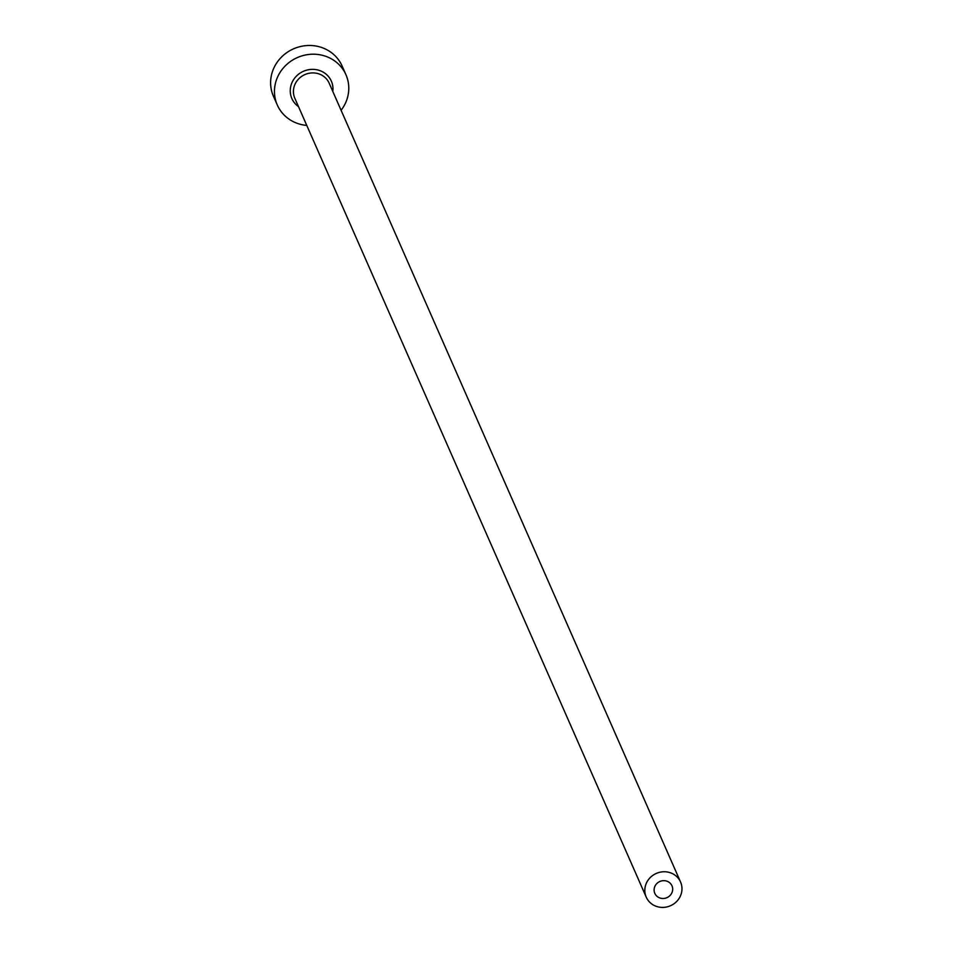 <?xml version="1.0" encoding="UTF-8"?>
<svg xmlns="http://www.w3.org/2000/svg" width="954" height="954" viewBox="0 0 954 954"><rect width="100%" height="100%" fill="white"/><g stroke="black" fill="none" stroke-linecap="round" stroke-linejoin="round"><path stroke-width="1.43" d="M667.013 881.222A9.373 8.825 156.3 0 0 654.814 893.361A9.373 8.825 156.3 0 0 669.935 895.615A9.373 8.825 156.3 0 0 667.013 881.222M656.161 906.3A18.758 17.649 156.3 0 0 676.481 901.661A18.758 17.649 156.3 0 0 680.56 882.021A18.758 17.649 156.3 0 0 670.626 872.862A18.758 17.649 156.3 0 0 650.306 877.501A18.758 17.649 156.3 0 0 646.228 897.13A18.758 17.649 156.3 0 0 656.161 906.3M341.091 110.294A37.516 35.298 156.3 0 0 345.956 74.758A37.516 35.298 156.3 0 0 326.089 56.429A37.516 35.298 156.3 0 0 285.437 65.707A37.516 35.298 156.3 0 0 277.28 104.976A37.516 35.298 156.3 0 0 297.147 123.304A37.516 35.298 156.3 0 0 306.759 125.403M345.956 74.758L342.116 66.041A37.516 35.298 156.3 0 0 322.249 47.7A37.516 35.298 156.3 0 0 281.597 56.978A37.516 35.298 156.3 0 0 273.44 96.247L277.28 104.976M298.483 106.598A21.572 20.296 -23.7 0 1 293.188 80.291A21.572 20.296 -23.7 0 1 319.936 70.632A21.572 20.296 -23.7 0 1 332.815 91.489M680.56 882.021L329.166 83.189A18.758 17.649 156.3 0 0 319.232 74.018A18.758 17.649 156.3 0 0 298.912 78.657A18.758 17.649 156.3 0 0 294.834 98.286L646.228 897.13"/></g></svg>
